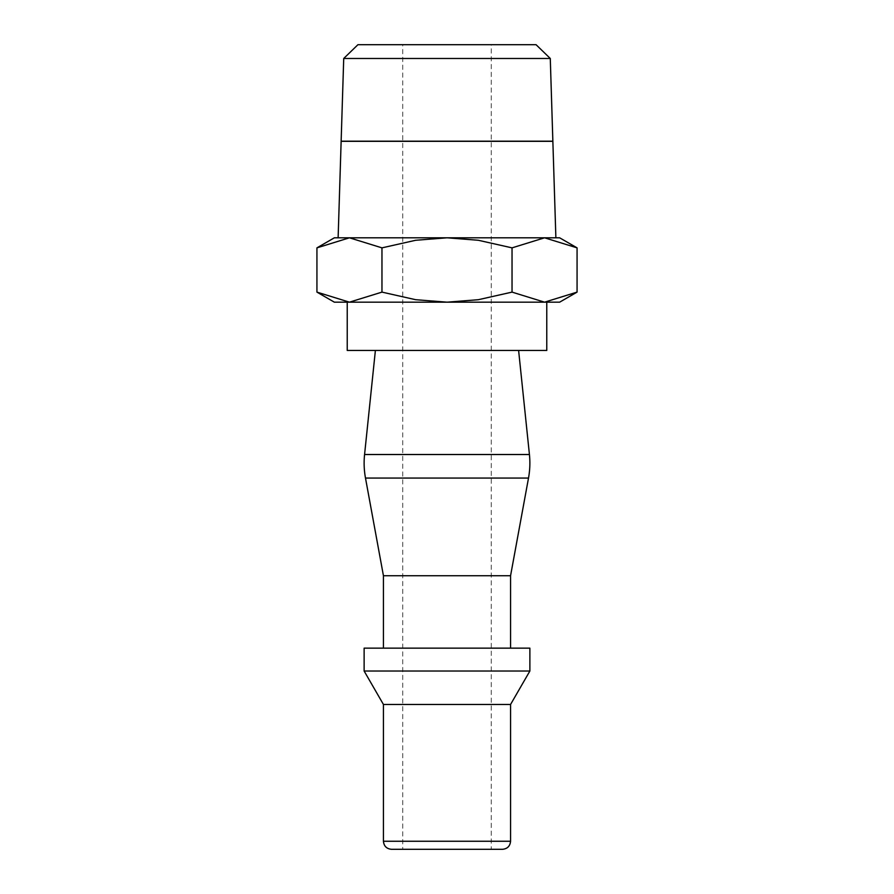 <?xml version="1.0" encoding="UTF-8"?>
<svg xmlns="http://www.w3.org/2000/svg" width="894" height="894" viewBox="0 0 894 894"><rect width="100%" height="100%" fill="white"/><g stroke="black" fill="none" stroke-linecap="round" stroke-linejoin="round"><path stroke-width="0.67" stroke-dasharray="4.47 3.35" d="M529.427 454.521L364.573 454.521M518.609 350.448L375.391 350.448L518.609 350.448M510.563 575.736L383.437 575.736M528.51 478.066L365.49 478.066M510.563 648.15L383.437 648.15L510.563 648.15M529.874 671.025L364.126 671.025M529.874 648.15L364.126 648.15M510.563 704.472L383.437 704.472M502.517 849.3L391.483 849.3M347.23 350.448L546.77 350.448M347.23 302.172L546.77 302.172M577.066 247.862L544.558 237.804L334.356 237.804M559.644 237.804L544.558 237.804L512.038 247.862L478.324 240.274L447 237.804L349.442 237.804L316.934 247.862M559.644 302.172L544.558 302.172L577.066 292.114M316.934 292.114L349.442 302.172L334.356 302.172M447 141.33L354.918 141.33L447 141.33M447 141.174L354.918 141.174L447 141.174M491.253 849.3L402.747 849.3L402.747 44.7L491.253 44.7L491.253 849.3L402.747 849.3M491.253 44.7L402.747 44.7M341.139 141.33L552.861 141.33M552.861 141.174L341.139 141.174M550.279 58.479L343.721 58.479M338.122 237.804L555.878 237.804M536.065 44.7L357.935 44.7M447 302.172L349.442 302.172L381.962 292.114L415.676 299.702L447 302.172L478.324 299.702L512.038 292.114L544.558 302.172L447 302.172M544.558 302.172L349.442 302.172M544.558 237.804L447 237.804L415.676 240.274L381.962 247.862L349.442 237.804M381.962 292.114L381.962 247.862M512.038 292.114L512.038 247.862M510.563 841.254L383.437 841.254"/><path stroke-width="1.34" d="M375.391 350.448L364.573 454.521L529.427 454.521L518.609 350.448M510.563 648.15L510.563 575.736L528.51 478.066A82.874 82.874 0 0 0 529.427 454.521M364.573 454.521A82.874 82.874 0 0 0 365.49 478.066L383.437 575.736L383.437 648.15M529.874 671.025L529.874 648.15L364.126 648.15L364.126 671.025L383.437 704.472L383.437 841.254L510.563 841.254L510.563 704.472L529.874 671.025L364.126 671.025M383.437 841.254C383.917 846.137 386.599 848.819 391.483 849.3L502.517 849.3C507.401 848.819 510.083 846.137 510.563 841.254M349.442 302.172L447 302.172L415.676 299.702L381.962 292.114L349.442 302.172L316.934 292.114L334.356 302.172L349.442 302.172L347.23 302.172L347.23 350.448L546.77 350.448L546.77 302.172L544.558 302.172L559.644 302.172L577.066 292.114L544.558 302.172L512.038 292.114L478.324 299.702L447 302.172L544.558 302.172M577.066 247.862L559.644 237.804L544.558 237.804L577.066 247.862L577.066 292.114M349.442 237.804L381.962 247.862L415.676 240.274L447 237.804L334.356 237.804L316.934 247.862L349.442 237.804L338.122 237.804L341.139 141.33L552.861 141.33L555.878 237.804L544.558 237.804L512.038 247.862L478.324 240.274L447 237.804L544.558 237.804M343.721 58.479L357.935 44.7L536.065 44.7L550.279 58.479L552.861 141.174L341.139 141.174L343.721 58.479L550.279 58.479M381.962 292.114L381.962 247.862M316.934 292.114L316.934 247.862M512.038 292.114L512.038 247.862M383.437 704.472L510.563 704.472M383.437 575.736L510.563 575.736M365.49 478.066L528.51 478.066"/></g></svg>
